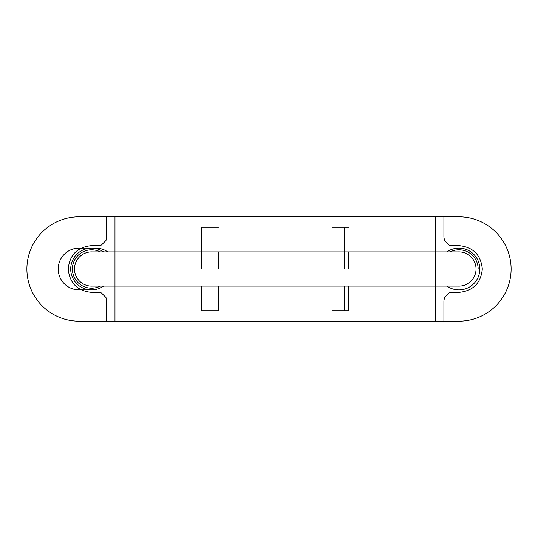 <?xml version="1.0" encoding="UTF-8"?>
<svg xmlns="http://www.w3.org/2000/svg" width="538" height="538" viewBox="0 0 538 538"><rect width="100%" height="100%" fill="white"/><g stroke="black" fill="none" stroke-linecap="round" stroke-linejoin="round"><path stroke-width="0.81" d="M114.977 321.179L114.977 216.821L435.551 216.821L435.551 321.179L114.977 321.179M106.625 321.179L106.625 300.722L105.993 297.527L101.474 293.008C100.014 292.376 96.719 292.168 91.601 292.376C77.418 290.971 69.624 283.183 68.225 269C69.624 254.817 77.418 247.029 91.601 245.624C96.719 245.832 100.014 245.624 101.474 244.992L105.993 240.473L106.625 237.278L106.625 216.821L443.897 216.821L443.897 237.278L444.529 240.473L449.048 244.992C450.508 245.624 453.803 245.832 458.921 245.624C473.104 247.029 480.898 254.817 482.297 269C480.898 283.183 473.104 290.971 458.921 292.376C453.803 292.168 450.508 292.376 449.048 293.008L444.529 297.527L443.897 300.722L443.897 321.179L106.625 321.179M92.408 286.095A17.115 17.115 0 0 1 87.788 252.315A17.115 17.115 0 0 1 92.408 251.905M458.114 251.905A17.115 17.115 0 0 1 462.734 285.685A17.115 17.115 0 0 1 458.114 286.095M100.344 286.095A19.2 19.2 0 0 1 72.401 269A19.2 19.2 0 0 1 100.344 251.905M450.178 251.905A19.2 19.2 0 0 1 478.127 269M79.079 216.821A52.179 52.179 -90 0 0 26.9 269A52.179 52.179 -90 0 0 79.079 321.179L458.921 321.179A52.179 52.179 -90 0 0 511.1 269A52.179 52.179 -90 0 0 458.921 216.821L79.079 216.821M348.725 251.905L348.725 269M107.748 251.905A20.868 20.868 -90 0 0 95.771 248.132L79.079 248.132A20.868 20.868 -90 0 0 58.205 269A20.868 20.868 -90 0 0 79.079 289.868L95.771 289.868M446.95 286.095A20.868 20.868 -90 0 0 474.516 255.126A20.868 20.868 -90 0 0 446.95 251.905M218.495 251.905L218.495 269M218.495 286.095L218.495 310.742L201.797 310.742L201.797 286.095M201.797 269L201.797 227.258L218.495 227.258M205.96 227.258L205.96 269M205.96 286.095L205.96 310.742M348.725 286.095L348.725 310.742L332.027 310.742L332.027 286.095M348.725 227.258L332.027 227.258L332.027 269M344.562 227.258L344.562 269M344.562 286.095L344.562 310.742M103.572 286.095A20.868 20.868 0 0 1 76.006 255.126A20.868 20.868 0 0 1 103.572 251.905M91.48 286.095L459.042 286.095M459.042 251.905L91.48 251.905"/></g></svg>
